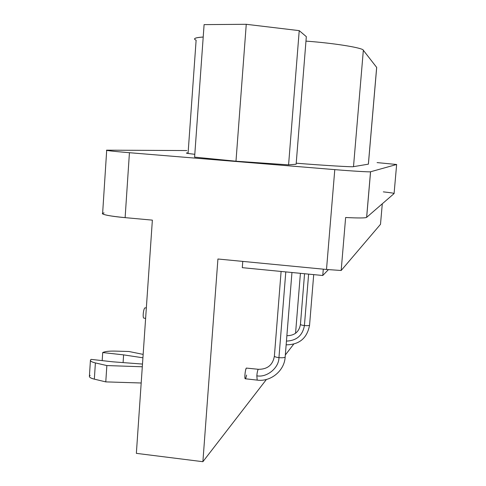 <?xml version="1.0" encoding="UTF-8"?>
<svg xmlns="http://www.w3.org/2000/svg" width="486" height="486" viewBox="0 0 486 486"><rect width="100%" height="100%" fill="white"/><g stroke="black" fill="none" stroke-linecap="round" stroke-linejoin="round"><path stroke-width="0.73" d="M91.161 359.379L112.734 361.809L142.489 364.069L112.734 361.809L91.161 359.379C89.436 360.606 90.846 361.784 95.39 362.927C91.842 362.088 90.196 361.141 90.445 360.077L91.161 359.379M90.414 360.545L89.412 376.134C89.157 377.264 90.797 378.266 94.339 379.147L95.39 362.927L94.339 379.147L105.778 381.887L106.853 365.557L95.39 362.927L106.853 365.557L105.778 381.887L141.189 382.992L105.778 381.887L94.339 379.147C89.807 377.95 88.403 376.699 90.129 375.38M142.301 366.772L106.853 365.557L142.301 366.772M128.924 351.493L143.151 354.385L128.924 351.493L114.824 351.099L128.924 351.493M102.71 352.55C104.885 351.475 108.919 350.995 114.824 351.099C108.919 350.995 104.885 351.475 102.71 352.55L102.188 360.624L102.71 352.55L123.608 354.877L102.71 352.55M123.092 362.599L123.608 354.877L123.092 362.599M142.92 357.793L123.608 354.877L142.92 357.793M146.341 307.911L145.01 307.845C143.461 308.355 142.368 318.221 143.965 318.16L144.129 318.178M102.674 213.39C102.485 214.745 109.97 216.155 125.121 217.637L152.367 220.134L136.359 453.353L202.893 461.7L266.425 379.457L202.893 461.7L136.359 453.353L152.367 220.134L125.121 217.637C109.089 216.282 97.856 213.694 104.095 212.941M293.659 344.203L285.331 354.974L293.659 344.203M186.721 152.993C185.482 153.12 188.173 153.558 194.801 154.311C186.612 153.363 184.376 152.902 188.1 152.932L196.119 40.217C192.62 38.698 194.983 37.635 203.209 37.027C196.787 37.452 193.957 38.2 194.716 39.263M368.4 164.153L376.693 67.439L363.34 50.283C363.747 48.132 336.148 43.303 305.967 41.116C336.148 43.303 363.747 48.132 363.34 50.283L376.662 67.402L376.626 67.876M376.662 67.402L368.37 164.159L376.662 67.402M353.504 166.655L368.37 164.159L353.504 166.655L363.34 50.283L353.504 166.655C353.34 167.184 323.737 165.416 296.217 163.205C323.737 165.416 353.34 167.184 353.504 166.655M204.096 24.616L246.256 24.3L299.224 30.636L306.326 36.65L296.138 164.219L306.326 36.65L299.224 30.636L288.581 164.863L296.138 164.219L288.581 164.863L299.224 30.636L246.256 24.3L235.983 161.218L288.581 164.863L235.983 161.218L246.256 24.3L204.096 24.616L194.6 157.136L235.983 161.218L194.6 157.136L204.096 24.616M394.085 193.568L396.643 164.493L370.575 171.765L366.657 217.345L394.085 193.568L366.657 217.345C365.63 218.105 358.619 218.159 345.631 217.503L341.172 270.489L380.502 224.319L382.294 203.792L380.502 224.319L341.172 270.489L345.631 217.503C358.419 218.153 365.411 218.111 366.62 217.376L370.532 171.771C370.654 172.172 351.105 171.005 334.787 169.626L326.501 269.469L341.172 270.489L326.501 269.469L334.787 169.626C351.329 171.023 370.988 172.184 370.575 171.765L396.643 164.493L394.085 193.568C394.298 193.24 390.708 192.675 383.333 191.867C390.708 192.675 394.298 193.24 394.085 193.568M377.081 162.597L396.643 164.493L377.081 162.597M366.657 217.345L370.575 171.765M108.153 150.174L186.812 150.551L108.153 150.174C101.945 150.04 113.311 151.413 129.434 152.707L334.787 169.626L129.434 152.707C114.186 151.432 106.628 150.599 106.75 150.223L108.153 150.174M300.409 273.326L295.555 333.311L300.409 273.326M125.121 217.637L129.434 152.707L125.121 217.637M202.893 461.7L217.922 259.002L326.501 269.469L217.922 259.002L202.893 461.7M275.884 337.199L275.471 342.411L275.884 337.199M309.57 325.14L309.558 325.231C308.829 325.687 307.116 325.784 304.418 325.529C302.638 335.462 296.648 340.65 286.448 341.099C296.648 340.65 302.638 335.462 304.418 325.529C302.006 325.268 300.682 324.879 300.445 324.369C300.682 324.879 302.006 325.268 304.418 325.529C307.116 325.784 308.829 325.687 309.558 325.231L309.57 325.14M308.616 274.122L304.418 325.529L308.616 274.122M258.309 369.293L246.341 368.078C245.321 368.892 244.251 378.952 245.26 378.764L245.363 378.776M257.197 380.113L256.827 375.824C257.088 372.798 257.537 370.654 258.169 369.396C257.537 370.654 257.088 372.798 256.827 375.824L257.197 380.113M285.173 356.955L285.161 357.107C284.243 357.757 282.172 357.933 278.952 357.623C278.988 367.902 266.881 377.816 256.827 375.824C266.881 377.816 278.988 367.902 278.952 357.623C276.139 357.295 274.614 356.779 274.39 356.074C274.614 356.779 276.139 357.295 278.952 357.623C282.172 357.933 284.243 357.757 285.161 357.107L285.173 356.955M285.792 271.905L278.952 357.623L285.792 271.905M328.415 269.645L322.759 275.501L242.295 267.671L322.759 275.501L323.287 269.159L322.759 275.501L328.415 269.645M242.775 261.395L242.295 267.671L242.775 261.395M246.578 375.052C245.752 379.056 245.187 379.7 244.877 376.996C244.95 372.932 245.442 369.961 246.341 368.078L246.718 368.121M145.624 318.336L143.965 318.16M102.619 213.439L106.689 150.344M313.713 274.62L309.558 325.231C307.116 338.22 299.315 344.75 286.151 344.823M286.88 335.686C294.613 335.644 299.133 331.871 300.445 324.369L304.564 273.727M291.952 272.5L285.161 357.107C284.425 370.909 270.581 382.093 257.094 380.101L245.26 378.764M258.412 369.305C267.561 369.336 272.883 364.925 274.39 356.074L281.102 271.443"/></g></svg>
